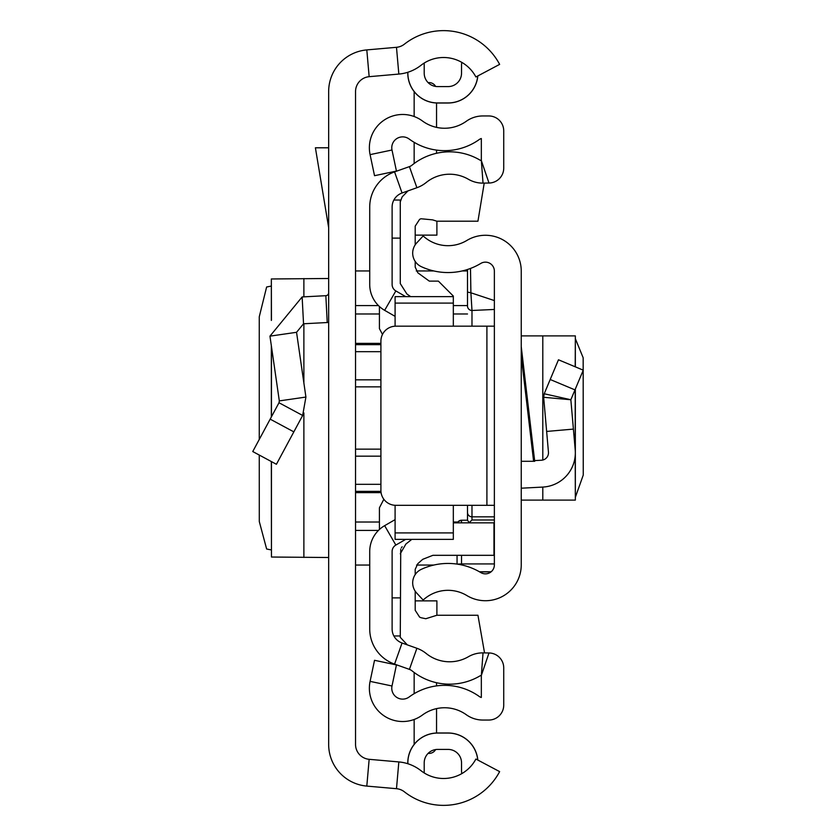 <?xml version="1.0" encoding="UTF-8"?>
<svg xmlns="http://www.w3.org/2000/svg" width="836" height="836" viewBox="0 0 836 836"><rect width="100%" height="100%" fill="white"/><g stroke="black" fill="none" stroke-linecap="round" stroke-linejoin="round"><path stroke-width="1.25" d="M259.264 455.056L259.296 521.539L266.632 549.012L271.345 549.931M259.264 439.433L259.264 316.781L266.632 286.988L271.345 286.069M271.449 320.104L271.345 278.942L271.345 320.428M271.449 278.973L328.663 278.493M328.663 744.448L328.663 91.552A41.8 41.8 0 0 1 366.805 49.909L396.483 47.307A14.933 14.933 0 0 0 404.394 44.172A63.442 63.442 0 0 1 499.635 64.382L475.893 76.964A36.575 36.575 0 0 0 420.989 65.312A41.8 41.8 0 0 1 398.835 74.07L369.157 76.682A14.933 14.933 0 0 0 355.54 91.552L355.54 744.448A14.933 14.933 0 0 0 369.157 759.318L398.835 761.93A41.8 41.8 0 0 1 420.989 770.688A36.575 36.575 0 0 0 475.893 759.036L499.635 771.618A63.442 63.442 0 0 1 404.394 791.828A14.933 14.933 0 0 0 396.483 788.693L366.805 786.091A41.8 41.8 0 0 1 328.663 744.448M461.765 62.355A36.575 36.575 0 0 0 424.207 63.045L424.207 73.15A13.439 13.439 0 0 0 437.646 86.589L448.096 86.589A13.439 13.439 0 0 0 461.535 73.15L461.535 65.689A23.889 23.889 0 0 1 461.765 62.355M477.753 75.971A29.793 29.793 0 0 1 448.096 102.943L437.646 103.006L448.096 103.006A29.856 29.856 0 0 0 477.826 75.94M407.79 72.283L407.79 73.15A29.856 29.856 0 0 0 437.646 103.006L437.646 102.943A29.793 29.793 0 0 1 407.853 73.15L407.79 73.15M448.096 102.943L437.646 102.943M407.853 763.738L407.853 762.85A29.793 29.793 0 0 1 437.646 733.057L448.096 733.057A29.793 29.793 0 0 1 477.753 760.028M407.79 763.717L407.79 762.85A29.856 29.856 0 0 1 437.646 732.994L448.096 732.994A29.856 29.856 0 0 1 477.826 760.06M448.096 749.411A13.439 13.439 0 0 1 461.535 762.85A13.439 13.439 0 0 0 448.096 749.411L437.646 749.411A13.439 13.439 0 0 0 424.207 762.85L424.207 772.955A36.575 36.575 0 0 0 461.765 773.645A23.889 23.889 0 0 1 461.535 770.311L461.535 762.85L461.535 770.311M437.646 86.589A13.439 13.439 0 0 1 424.207 73.15M461.535 73.15A13.439 13.439 0 0 1 448.096 86.589M328.663 147.794L315.402 147.794L328.663 227.643M328.663 322.424A29.856 29.856 0 0 1 327.242 322.529L303.541 323.772L296.55 332.3L269.955 336.145L302.141 296.937L325.841 295.693L327.242 322.529M328.663 292.715A2.989 2.989 0 0 1 325.841 295.693M269.955 336.145L279.318 400.904L305.913 397.058L296.55 332.3M279.318 400.904L278.994 402.743L302.653 415.471L305.913 397.058M278.994 402.743L252.754 451.544L276.413 464.283L302.653 415.471M328.663 557.507L271.449 557.027L271.449 461.608M271.345 461.545L271.449 557.027M355.54 565.042L369.721 565.042M416.558 565.042L433.832 565.042M467.502 270.958L462.183 270.958M433.832 270.958L416.255 270.958M369.721 270.958L355.54 270.958M575.346 497.315L583.256 475.057L583.162 357.766L575.346 338.685M521.246 500.106L575.346 500.106L575.21 455.766M521.246 564.896L521.246 271.104A35.833 35.833 0 0 0 466.906 240.423A36.575 36.575 0 0 1 423.162 235.951L416.652 242.994A14.933 14.933 0 0 0 421.334 266.674A63.442 63.442 0 0 0 480.784 263.434A8.956 8.956 0 0 1 494.369 271.104L494.369 564.896A8.956 8.956 0 0 1 480.784 572.566A63.442 63.442 0 0 0 421.334 569.326A14.933 14.933 0 0 0 416.652 593.006L423.162 600.049A36.575 36.575 0 0 1 466.906 595.577A35.833 35.833 0 0 0 521.246 564.896M521.246 346.668L534.706 461.294L521.246 461.294M494.369 326.176L486.907 326.176L486.907 505.32L494.369 505.32M486.907 505.32L395.846 505.32A14.933 14.933 0 0 1 380.913 490.387L380.913 341.109A14.933 14.933 0 0 1 395.846 326.176L486.907 326.176M534.622 460.594L541.394 460.239A7.461 7.461 0 0 0 548.447 452.13L543.661 397.299L544.215 393.766L543.661 397.299L570.852 399.744L544.215 393.766L558.469 359.783L583.256 370.17L574.98 389.889L550.203 379.502M521.246 488.203L542.804 487.075A34.339 34.339 0 0 0 575.21 449.799L570.852 399.744L574.98 389.889M573.412 429.098L546.639 431.439M521.246 335.894L575.346 335.894L575.21 366.795M471.985 326.176L471.985 310.48L494.369 309.456L494.369 300.573L470.898 292.799L471.985 310.48A4.483 4.462 180 0 1 467.502 306.018L467.502 269.485L467.502 306.018M468.986 522.845L471.985 519.992L494.369 519.992M470.49 268.44L470.898 292.799L467.502 292.077M467.502 505.32L467.502 520.232M461.535 522.845L461.535 520.222L458.337 521.559L457.449 522.845A4.483 4.473 180 0 1 461.535 520.222L467.512 520.222L468.923 522.281M457.052 555.313L457.052 564.091M395.094 519.637L384.644 525.666A29.856 29.856 0 0 0 369.721 551.53L369.721 628.944A37.317 37.317 0 0 0 394.571 664.118L409.41 669.375A8.956 8.956 0 0 1 412.054 670.859A59.711 59.711 0 0 0 479.655 676.084A5.967 5.967 0 0 1 481.337 675.425L481.337 697.464A5.967 5.967 0 0 1 479.352 696.534A59.711 59.711 0 0 0 409.128 697.005A10.899 10.899 0 0 1 392 685.99L396.442 664.923L374.528 660.304L370.087 681.371A33.294 33.294 0 0 0 422.42 715.031A37.317 37.317 0 0 1 466.31 714.738A28.361 28.361 0 0 0 482.832 720.047L488.799 720.047A14.933 14.933 0 0 0 503.732 705.114L503.732 667.891A14.933 14.933 0 0 0 488.997 652.968L483.03 652.885A28.361 28.361 0 0 0 468.4 656.73A37.317 37.317 0 0 1 426.151 653.459A31.35 31.35 0 0 0 416.892 648.276L402.053 643.009A14.933 14.933 0 0 1 392.115 628.944L392.115 551.53A7.461 7.461 0 0 1 395.846 545.062L405.711 539.366M466.31 121.262A37.317 37.317 0 0 1 422.42 120.969A33.294 33.294 0 0 0 370.087 154.629L374.528 175.696L396.442 171.077L392 150.01A10.899 10.899 0 0 1 409.128 138.995A59.711 59.711 0 0 0 479.352 139.466A5.967 5.967 0 0 1 481.337 138.536L481.337 160.575L488.997 183.032A14.933 14.933 0 0 0 503.732 168.109L503.732 130.886A14.933 14.933 0 0 0 488.799 115.953L482.832 115.953A28.361 28.361 0 0 0 466.31 121.262M405.711 296.634L395.846 290.938A7.461 7.461 0 0 1 392.115 284.47L392.115 207.056A14.933 14.933 0 0 1 402.053 192.991L416.892 187.724A31.35 31.35 0 0 0 426.151 182.541A37.317 37.317 0 0 1 468.4 179.27A28.361 28.361 0 0 0 483.03 183.115L488.997 183.032M395.094 316.363L384.644 310.334A29.856 29.856 0 0 1 369.721 284.47L369.721 207.056A37.317 37.317 0 0 1 394.571 171.882L409.41 166.625A8.956 8.956 0 0 0 412.054 165.141A59.711 59.711 0 0 1 479.655 159.916A5.967 5.967 0 0 0 481.337 160.575L483.03 183.115M436.549 102.985L436.549 127.385M436.549 150.104L436.549 153.281M436.549 708.615L436.549 733.015M436.549 682.719L436.549 685.896M414.154 163.511L414.154 142.319M414.154 116.517L414.154 91.584M428.095 82.597L429.087 82.597A7.461 7.461 0 0 1 435.608 86.432M414.154 693.681L414.154 672.489M414.154 744.416L414.154 719.482M435.608 749.568A7.461 7.461 0 0 1 429.087 753.403L428.095 753.403M436.894 221.206L436.894 235.125L415.199 235.125M415.199 600.875L436.894 600.875L436.894 615.254M400.277 635.956L393.86 635.956M484.546 652.906L477.941 615.254L436.873 615.254L425.785 618.734L420.947 617.71L419.609 617.114L415.199 610.301L415.199 591.177M453.321 326.176L453.321 296.059L438.388 281.126L429.307 281.126L417.885 272.86L415.199 267.123L415.199 261.438M395.094 302.538L395.094 296.634L453.321 296.634L453.321 302.538M395.094 505.299L395.094 532.908L453.321 532.908L453.321 539.366L453.321 505.32M395.094 296.634L395.094 303.092L453.321 303.092M395.094 303.092L395.094 326.197M395.094 532.908L395.094 539.366L395.094 532.908M453.321 522.845L493.971 522.845L493.971 555.313L432.912 555.313L422.744 559.315L417.885 563.6L415.199 569.337L415.199 574.562M407.341 644.89L400.277 637.345L400.737 549.168M383.849 499.28L379.419 507.797L379.419 529.501M379.419 306.498L379.419 328.652L382.491 334.431M392.115 238.114L400.277 238.114L400.277 200.117L400.277 201.852L402.147 196.899L407.989 190.88M484.222 183.094L477.941 221.206L436.873 221.206L432.609 219.868L420.947 218.75L419.609 219.345L415.199 226.148L415.199 244.823M411.803 539.366L405.899 544.037L400.277 553.766M401.343 547.893L402.137 546.734M400.277 200.117L400.277 283.592L406.913 294.021L410.685 296.634M396.483 47.307L398.835 74.07M366.805 49.909L369.157 76.682M366.805 786.091L369.157 759.318M396.483 788.693L398.835 761.93M302.141 296.937L303.541 323.772M270.174 419.149L293.844 431.867M303.876 557.445L303.876 412.911M303.876 383.013L303.876 323.751M303.876 296.843L303.876 278.555M271.449 416.767L271.449 346.512M355.54 386.859L380.913 386.859M380.913 449.141L355.54 449.141M355.54 484.326L380.913 484.326M380.913 456.174L355.54 456.174M355.54 522.019L379.419 522.019M453.321 522.019L457.94 522.019M381.091 492.644L355.54 492.644M378.447 530.432L355.54 530.432M355.54 305.568L378.447 305.568M453.321 305.568L467.502 305.568M355.54 343.356L380.913 343.356M467.502 313.981L453.321 313.981M379.419 313.981L355.54 313.981M355.54 379.826L380.913 379.826M380.913 351.674L355.54 351.674M380.944 491.359L355.54 491.359M380.913 344.641L355.54 344.641M533.608 461.294L521.246 356.042M575.21 389.336L575.21 449.799M542.804 335.894L542.804 460.03M542.804 487.075L542.804 500.106M457.334 564.133L461.535 563.924L461.535 564.896M494.369 516.826L471.985 516.826L471.985 505.32M471.985 519.992L471.985 516.826A4.483 4.431 -0 0 1 467.502 512.395M494.369 563.924L461.535 563.924L461.535 555.313M479.467 571.793L491.14 571.793M409.41 166.625L416.892 187.724M394.571 171.882L402.053 192.991M384.644 310.334L395.846 290.938M384.644 525.666L395.846 545.062M394.571 664.118L402.053 643.009M409.41 669.375L416.892 648.276M488.997 652.968L481.337 675.425L483.03 652.885M392 685.99L370.087 681.371M392 150.01L370.087 154.629M392.115 597.886L400.277 597.886M271.345 416.976L271.345 345.749M575.346 335.894L575.346 366.858M575.346 389.033L575.346 500.106M461.535 520.222L467.512 520.222M479.676 571.908L490.983 571.908M395.094 539.366L453.321 539.366M400.277 200.044L393.86 200.044"/></g></svg>
